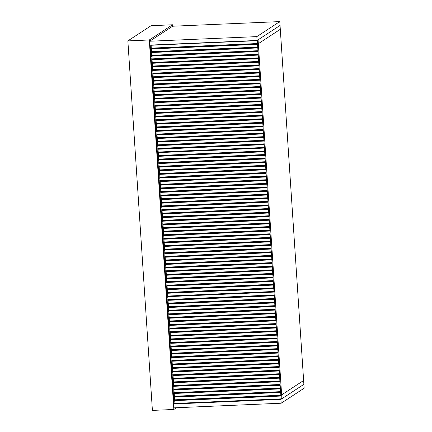 <?xml version="1.0" encoding="UTF-8"?>
<svg xmlns="http://www.w3.org/2000/svg" width="432" height="432" viewBox="0 0 432 432"><rect width="100%" height="100%" fill="white"/><g stroke="black" fill="none" stroke-linecap="round" stroke-linejoin="round"><path stroke-width="0.65" d="M257.488 43.54L257.553 43.853L151.346 48.433L151.276 48.125L257.488 43.54L257.342 40.684L151.135 45.263L151.276 48.125M257.472 40.225L258.088 40.198L257.342 40.684M151.135 45.263L151.88 44.777M258.088 40.198L265.183 146.972L264.438 147.458L264.206 144.661L157.993 149.245L158.225 152.042L264.438 147.458M157.993 149.245L157.939 148.424L264.146 143.845L264.206 144.661M264.146 143.845L263.963 141.08L157.756 145.66L157.939 148.424M157.756 145.66L157.702 144.844L263.909 140.26L263.963 141.08M263.909 140.26L263.725 137.5L157.518 142.079L157.702 144.844M157.518 142.079L157.464 141.259L263.671 136.679L263.725 137.5M263.671 136.679L263.488 133.915L157.28 138.499L157.464 141.259M157.28 138.499L157.226 137.678L263.434 133.099L263.488 133.915M263.434 133.099L263.25 130.334L157.043 134.914L157.226 137.678M157.043 134.914L156.989 134.098L263.196 129.514L263.25 130.334M263.196 129.514L263.012 126.749L156.805 131.333L156.989 134.098M156.805 131.333L156.751 130.513L262.958 125.933L263.012 126.749M262.958 125.933L262.775 123.169L156.568 127.748L156.751 130.513M156.568 127.748L156.514 126.932L262.721 122.348L262.775 123.169M262.721 122.348L262.537 119.588L156.33 124.168L156.514 126.932M156.33 124.168L156.276 123.347L262.483 118.768L262.537 119.588M262.483 118.768L262.3 116.003L156.092 120.587L156.276 123.347M156.092 120.587L156.038 119.767L262.246 115.187L262.3 116.003M262.246 115.187L262.062 112.423L155.855 117.002L156.038 119.767M155.855 117.002L155.795 116.186L262.008 111.602L262.062 112.423M262.008 111.602L261.824 108.842L155.612 113.422L155.795 116.186M155.612 113.422L155.558 112.601L261.77 108.022L261.824 108.842M261.77 108.022L261.587 105.257L155.374 109.841L155.558 112.601M155.374 109.841L155.32 109.021L261.533 104.441L261.587 105.257M261.533 104.441L261.349 101.677L155.137 106.256L155.32 109.021M155.137 106.256L155.083 105.44L261.295 100.856L261.349 101.677M261.295 100.856L261.112 98.091L154.899 102.676L155.083 105.44M154.899 102.676L154.845 101.855L261.058 97.276L261.112 98.091M261.058 97.276L260.874 94.511L154.661 99.09L154.845 101.855M154.661 99.09L154.607 98.275L260.82 93.69L260.874 94.511M260.82 93.69L260.636 90.931L154.424 95.51L154.607 98.275M154.424 95.51L154.37 94.689L260.582 90.11L260.636 90.931M260.582 90.11L260.399 87.345L154.186 91.93L154.37 94.689M154.186 91.93L154.132 91.109L260.345 86.53L260.399 87.345M260.345 86.53L260.161 83.765L153.949 88.344L154.132 91.109M153.949 88.344L153.895 87.529L260.102 82.944L260.161 83.765M260.102 82.944L259.918 80.185L153.711 84.764L153.895 87.529M153.711 84.764L153.657 83.943L259.864 79.364L259.918 80.185M259.864 79.364L259.681 76.599L153.473 81.184L153.657 83.943M153.473 81.184L153.419 80.363L259.627 75.784L259.681 76.599M259.627 75.784L259.443 73.019L153.236 77.598L153.419 80.363M153.236 77.598L153.182 76.783L259.389 72.198L259.443 73.019M259.389 72.198L259.205 69.433L152.998 74.018L153.182 76.783M152.998 74.018L152.944 73.197L259.151 68.618L259.205 69.433M259.151 68.618L258.968 65.853L152.761 70.438L152.944 73.197M152.761 70.438L152.707 69.617L258.914 65.032L258.968 65.853M258.914 65.032L258.73 62.273L152.523 66.852L152.707 69.617M152.523 66.852L152.469 66.031L258.676 61.452L258.73 62.273M258.676 61.452L258.493 58.687L152.285 63.272L152.469 66.031M152.285 63.272L152.231 62.451L258.439 57.872L258.493 58.687M258.439 57.872L258.255 55.107L152.048 59.686L152.231 62.451M152.048 59.686L151.988 58.871L258.201 54.286L258.255 55.107M258.201 54.286L258.017 51.527L151.81 56.106L151.988 58.871M151.81 56.106L151.751 55.285L257.963 50.706L258.017 51.527M257.963 50.706L257.78 47.941L151.567 52.526L151.751 55.285M151.567 52.526L151.513 51.705L257.726 47.126L257.78 47.941M257.726 47.126L257.542 44.361L151.33 48.94L151.513 51.705M151.33 48.94L151.357 48.573L257.564 43.988L257.542 44.361M281.183 403.223L304.139 388.206L303.88 384.35L280.924 399.368L173.767 403.99L174.02 407.846L281.183 403.223L280.924 399.368M174.717 403.007L173.767 403.99M274.185 294.937L274.255 295.245L168.043 299.83L167.972 299.516L274.185 294.937L274.045 292.081L167.832 296.66L167.972 299.516M167.832 296.66L168.577 296.174L274.784 291.589L274.045 292.081M274.784 291.589L281.88 398.369L281.135 398.855L280.903 396.058L174.69 400.637L174.928 403.434L281.135 398.855M174.69 400.637L174.636 399.821L280.849 395.237L280.903 396.058M280.849 395.237L280.665 392.472L174.452 397.057L174.636 399.821M174.452 397.057L174.398 396.236L280.611 391.657L280.665 392.472M280.611 391.657L280.427 388.892L174.215 393.471L174.398 396.236M174.215 393.471L174.161 392.656L280.373 388.071L280.427 388.892M280.373 388.071L280.19 385.312L173.977 389.891L174.161 392.656M173.977 389.891L173.923 389.07L280.13 384.491L280.19 385.312M280.13 384.491L279.947 381.726L173.74 386.311L173.923 389.07M173.74 386.311L173.686 385.49L279.893 380.911L279.947 381.726M279.893 380.911L279.709 378.146L173.502 382.725L173.686 385.49M173.502 382.725L173.448 381.91L279.655 377.325L279.709 378.146M279.655 377.325L279.472 374.566L173.264 379.145L173.448 381.91M173.264 379.145L173.21 378.324L279.418 373.745L279.472 374.566M279.418 373.745L279.234 370.98L173.027 375.565L173.21 378.324M173.027 375.565L172.973 374.744L279.18 370.165L279.234 370.98M279.18 370.165L278.996 367.4L172.789 371.979L172.973 374.744M172.789 371.979L172.735 371.164L278.942 366.579L278.996 367.4M278.942 366.579L278.759 363.82L172.552 368.399L172.735 371.164M172.552 368.399L172.498 367.578L278.705 362.999L278.759 363.82M278.705 362.999L278.521 360.234L172.314 364.819L172.498 367.578M172.314 364.819L172.26 363.998L278.467 359.413L278.521 360.234M278.467 359.413L278.284 356.654L172.076 361.233L172.26 363.998M172.076 361.233L172.022 360.412L278.23 355.833L278.284 356.654M278.23 355.833L278.046 353.068L171.839 357.653L172.022 360.412M171.839 357.653L171.779 356.832L277.992 352.253L278.046 353.068M277.992 352.253L277.808 349.488L171.596 354.067L171.779 356.832M171.596 354.067L171.542 353.252L277.754 348.667L277.808 349.488M277.754 348.667L277.571 345.908L171.358 350.487L171.542 353.252M171.358 350.487L171.304 349.666L277.517 345.087L277.571 345.908M277.517 345.087L277.333 342.322L171.121 346.907L171.304 349.666M171.121 346.907L171.067 346.086L277.279 341.507L277.333 342.322M277.279 341.507L277.096 338.742L170.883 343.321L171.067 346.086M170.883 343.321L170.829 342.506L277.042 337.921L277.096 338.742M277.042 337.921L276.858 335.162L170.645 339.741L170.829 342.506M170.645 339.741L170.591 338.92L276.804 334.341L276.858 335.162M276.804 334.341L276.62 331.576L170.408 336.161L170.591 338.92M170.408 336.161L170.354 335.34L276.566 330.755L276.62 331.576M276.566 330.755L276.383 327.996L170.17 332.575L170.354 335.34M170.17 332.575L170.116 331.754L276.323 327.175L276.383 327.996M276.323 327.175L276.14 324.41L169.933 328.995L170.116 331.754M169.933 328.995L169.879 328.174L276.086 323.595L276.14 324.41M276.086 323.595L275.902 320.83L169.695 325.409L169.879 328.174M169.695 325.409L169.641 324.594L275.848 320.009L275.902 320.83M275.848 320.009L275.665 317.25L169.457 321.829L169.641 324.594M169.457 321.829L169.403 321.008L275.611 316.429L275.665 317.25M275.611 316.429L275.427 313.664L169.22 318.249L169.403 321.008M169.22 318.249L169.166 317.428L275.373 312.849L275.427 313.664M275.373 312.849L275.189 310.084L168.982 314.663L169.166 317.428M168.982 314.663L168.928 313.848L275.135 309.263L275.189 310.084M275.135 309.263L274.952 306.504L168.745 311.083L168.928 313.848M168.745 311.083L168.691 310.262L274.898 305.683L274.952 306.504M274.898 305.683L274.714 302.918L168.507 307.503L168.691 310.262M168.507 307.503L168.453 306.682L274.66 302.103L274.714 302.918M274.66 302.103L274.477 299.338L168.269 303.917L168.453 306.682M168.269 303.917L168.215 303.102L274.423 298.517L274.477 299.338M274.423 298.517L274.239 295.753L168.032 300.337L168.215 303.102M168.032 300.337L168.053 299.965L274.261 295.385L274.239 295.753M281.648 394.875L258.32 43.691L280.298 29.311L280.044 25.456L258.066 39.836L258.32 43.691L280.298 29.311L303.626 380.495L281.648 394.875L303.626 380.495L303.88 384.35L281.902 398.731L281.648 394.875M150.941 45.052L151 45.916M151.119 47.731L151.238 49.502M174.598 401.193L174.479 399.427M281.286 398.758L281.902 398.731M174.361 397.613L174.242 395.847M174.123 394.033L174.004 392.261M173.885 390.447L173.767 388.681M173.642 386.867L173.529 385.096M173.405 383.287L173.291 381.515M173.167 379.701L173.054 377.935M172.93 376.121L172.816 374.35M172.692 372.541L172.573 370.769M172.454 368.955L172.336 367.189M172.217 365.375L172.098 363.604M171.979 361.789L171.86 360.023M171.742 358.209L171.623 356.438M171.504 354.629L171.385 352.858M171.266 351.043L171.148 349.277M171.029 347.463L170.91 345.692M170.791 343.883L170.672 342.112M170.554 340.297L170.435 338.531M170.316 336.717L170.197 334.946M170.078 333.131L169.96 331.366M169.841 329.551L169.722 327.78M169.598 325.971L169.484 324.2M169.36 322.385L169.247 320.62M169.123 318.805L169.009 317.034M168.885 315.225L168.766 313.454M168.647 311.639L168.529 309.874M168.41 308.059L168.291 306.288M168.172 304.474L168.053 302.708M167.935 300.893L167.816 299.122M167.697 297.313L167.584 295.628M167.465 293.814L167.346 292.027M167.227 290.212L167.108 288.425M166.984 286.61L166.865 284.823M166.747 283.009L166.628 281.216M166.509 279.407L166.39 277.614M166.266 275.8L166.147 274.012M166.028 272.198L165.91 270.41M165.791 268.596L165.672 266.803M165.548 264.994L165.429 263.201M165.31 261.387L165.191 259.6M165.073 257.785L164.954 255.998M164.83 254.183L164.711 252.391M164.592 250.582L164.473 248.789M164.354 246.974L164.236 245.187M164.117 243.373L163.993 241.585M163.874 239.771L163.755 237.978M163.636 236.169L163.517 234.376M163.399 232.562L163.28 230.774M163.156 228.96L163.037 227.173M162.918 225.358L162.799 223.565M162.68 221.756L162.562 219.964M162.437 218.149L162.319 216.362M162.2 214.547L162.081 212.76M161.962 210.946L161.843 209.158M161.719 207.344L161.6 205.551M161.482 203.737L161.363 201.949M161.244 200.135L161.125 198.347M161.001 196.533L160.882 194.746M160.763 192.931L160.645 191.138M160.526 189.329L160.407 187.537M160.283 185.722L160.164 183.935M160.045 182.12L159.926 180.333M159.808 178.519L159.689 176.726M159.565 174.917L159.446 173.124M159.327 171.31L159.208 169.522M159.089 167.708L158.971 165.92M158.852 164.106L158.733 162.313M158.609 160.504L158.49 158.711M158.371 156.897L158.252 155.11M158.134 153.295L158.02 151.616M157.901 149.801L157.783 148.03M157.664 146.221L157.545 144.45M157.421 142.636L157.307 140.87M157.183 139.055L157.07 137.284M156.946 135.47L156.832 133.704M156.708 131.89L156.595 130.118M156.47 128.309L156.352 126.538M156.233 124.724L156.114 122.958M155.995 121.144L155.876 119.372M155.758 117.563L155.639 115.792M155.52 113.978L155.401 112.212M155.282 110.398L155.164 108.626M155.045 106.812L154.926 105.046M154.807 103.232L154.688 101.466M154.57 99.652L154.451 97.88M154.332 96.066L154.213 94.3M154.094 92.486L153.976 90.715M153.857 88.906L153.738 87.134M153.614 85.32L153.5 83.554M153.376 81.74L153.263 79.969M153.139 78.154L153.025 76.388M152.901 74.574L152.788 72.808M152.663 70.994L152.545 69.223M152.426 67.408L152.307 65.642M152.188 63.828L152.069 62.057M151.951 60.248L151.832 58.477M151.713 56.662L151.594 54.896M151.475 53.082L151.357 51.311M149.672 41.24L172.627 26.222L279.785 21.6L256.835 36.617L149.672 41.24L149.926 45.095L257.089 40.473L280.044 25.456L279.785 21.6M257.089 40.473L256.835 36.617M264.622 150.919L264.686 151.232L158.479 155.812L158.409 155.504L264.622 150.919L264.476 148.063L158.269 152.642L158.409 155.504M158.269 152.642L159.008 152.156L265.221 147.577L264.476 148.063M265.221 147.577L274.747 290.99L274.001 291.476L273.769 288.679L167.557 293.258L167.794 296.055L274.001 291.476M167.557 293.258L167.503 292.421L273.715 287.836L273.769 288.679M273.715 287.836L273.532 285.077L167.319 289.656L167.503 292.421M167.319 289.656L167.265 288.814L273.472 284.234L273.532 285.077M273.472 284.234L273.289 281.47L167.081 286.054L167.265 288.814M167.081 286.054L167.027 285.212L273.235 280.633L273.289 281.47M273.235 280.633L273.051 277.868L166.844 282.452L167.027 285.212M166.844 282.452L166.784 281.61L272.997 277.031L273.051 277.868M272.997 277.031L272.813 274.266L166.601 278.845L166.784 281.61M166.601 278.845L166.547 278.008L272.754 273.424L272.813 274.266M272.754 273.424L272.57 270.664L166.363 275.243L166.547 278.008M166.363 275.243L166.309 274.401L272.516 269.822L272.57 270.664M272.516 269.822L272.333 267.057L166.126 271.642L166.309 274.401M166.126 271.642L166.066 270.799L272.279 266.22L272.333 267.057M272.279 266.22L272.095 263.455L165.883 268.04L166.066 270.799M165.883 268.04L165.829 267.197L272.036 262.618L272.095 263.455M272.036 262.618L271.852 259.853L165.645 264.433L165.829 267.197M165.645 264.433L165.591 263.596L271.798 259.011L271.852 259.853M271.798 259.011L271.615 256.252L165.407 260.831L165.591 263.596M165.407 260.831L165.348 259.994L271.561 255.409L271.615 256.252M271.561 255.409L271.377 252.644L165.164 257.229L165.348 259.994M165.164 257.229L165.11 256.387L271.318 251.807L271.377 252.644M271.318 251.807L271.134 249.043L164.927 253.627L165.11 256.387M164.927 253.627L164.873 252.785L271.08 248.206L271.134 249.043M271.08 248.206L270.896 245.441L164.689 250.02L164.873 252.785M164.689 250.02L164.63 249.183L270.842 244.598L270.896 245.441M270.842 244.598L270.659 241.839L164.446 246.418L164.63 249.183M164.446 246.418L164.392 245.581L270.599 240.997L270.659 241.839M270.599 240.997L270.416 238.237L164.209 242.816L164.392 245.581M164.209 242.816L164.155 241.974L270.362 237.395L270.416 238.237M270.362 237.395L270.178 234.63L163.971 239.215L164.155 241.974M163.971 239.215L163.912 238.372L270.124 233.793L270.178 234.63M270.124 233.793L269.941 231.028L163.728 235.607L163.912 238.372M163.728 235.607L163.674 234.77L269.887 230.186L269.941 231.028M269.887 230.186L269.703 227.426L163.49 232.006L163.674 234.77M163.49 232.006L163.436 231.169L269.644 226.584L269.703 227.426M269.644 226.584L269.46 223.825L163.253 228.404L163.436 231.169M163.253 228.404L163.193 227.561L269.406 222.982L269.46 223.825M269.406 222.982L269.222 220.217L163.01 224.802L163.193 227.561M163.01 224.802L162.956 223.96L269.168 219.38L269.222 220.217M269.168 219.38L268.985 216.616L162.772 221.195L162.956 223.96M162.772 221.195L162.718 220.358L268.925 215.779L268.985 216.616M268.925 215.779L268.742 213.014L162.535 217.593L162.718 220.358M162.535 217.593L162.475 216.756L268.688 212.171L268.742 213.014M268.688 212.171L268.504 209.412L162.292 213.991L162.475 216.756M162.292 213.991L162.238 213.149L268.45 208.57L268.504 209.412M268.45 208.57L268.267 205.805L162.054 210.389L162.238 213.149M162.054 210.389L162 209.547L268.207 204.968L268.267 205.805M268.207 204.968L268.024 202.203L161.816 206.782L162 209.547M161.816 206.782L161.762 205.945L267.97 201.366L268.024 202.203M267.97 201.366L267.786 198.601L161.579 203.18L161.762 205.945M161.579 203.18L161.519 202.343L267.732 197.759L267.786 198.601M267.732 197.759L267.548 194.999L161.336 199.579L161.519 202.343M161.336 199.579L161.282 198.736L267.489 194.157L267.548 194.999M267.489 194.157L267.305 191.392L161.098 195.977L161.282 198.736M161.098 195.977L161.044 195.134L267.251 190.555L267.305 191.392M267.251 190.555L267.068 187.79L160.861 192.375L161.044 195.134M160.861 192.375L160.801 191.533L267.014 186.953L267.068 187.79M267.014 186.953L266.83 184.189L160.618 188.768L160.801 191.533M160.618 188.768L160.564 187.931L266.771 183.346L266.83 184.189M266.771 183.346L266.587 180.587L160.38 185.166L160.564 187.931M160.38 185.166L160.326 184.329L266.533 179.744L266.587 180.587M266.533 179.744L266.35 176.98L160.142 181.564L160.326 184.329M160.142 181.564L160.083 180.722L266.296 176.143L266.35 176.98M266.296 176.143L266.112 173.378L159.899 177.962L160.083 180.722M159.899 177.962L159.845 177.12L266.053 172.541L266.112 173.378M266.053 172.541L265.869 169.776L159.662 174.355L159.845 177.12M159.662 174.355L159.608 173.518L265.815 168.934L265.869 169.776M265.815 168.934L265.631 166.174L159.424 170.753L159.608 173.518M159.424 170.753L159.365 169.916L265.577 165.332L265.631 166.174M265.577 165.332L265.394 162.567L159.181 167.152L159.365 169.916M159.181 167.152L159.127 166.309L265.334 161.73L265.394 162.567M265.334 161.73L265.151 158.965L158.944 163.55L159.127 166.309M158.944 163.55L158.89 162.707L265.097 158.128L265.151 158.965M265.097 158.128L264.913 155.363L158.706 159.943L158.89 162.707M158.706 159.943L158.647 159.106L264.859 154.521L264.913 155.363M264.859 154.521L264.676 151.762L158.463 156.341L158.647 159.106M158.463 156.341L158.49 155.974L264.697 151.389L264.676 151.762M151.097 25.699L172.53 24.775L149.294 39.976L127.861 40.9L151.097 25.699M172.627 26.222L172.53 24.775M127.861 40.9L152.404 410.4L173.837 409.477L176.488 407.738M149.294 39.976L173.837 409.477M150.217 45.085L174.042 403.807M174.118 394.924L173.48 395.339M158.015 148.873L264.227 144.293M158.009 148.732L264.217 144.153M157.777 145.292L263.99 140.708M157.772 145.152L263.979 140.573M157.54 141.707L263.752 137.128M157.534 141.572L263.741 136.987M157.302 138.127L263.515 133.547M157.297 137.986L263.504 133.407M157.064 134.546L263.277 129.962M157.054 134.406L263.266 129.821M156.827 130.961L263.039 126.382M156.816 130.826L263.029 126.241M156.589 127.381L262.796 122.801M156.578 127.24L262.791 122.661M156.352 123.8L262.559 119.216M156.341 123.66L262.553 119.075M156.114 120.215L262.321 115.636M156.103 120.074L262.316 115.495M155.876 116.635L262.084 112.05M155.866 116.494L262.078 111.915M155.639 113.049L261.846 108.47M155.628 112.914L261.841 108.329M155.401 109.469L261.608 104.89M155.39 109.328L261.598 104.749M155.164 105.889L261.371 101.304M155.153 105.748L261.36 101.169M154.926 102.303L261.133 97.724M154.915 102.168L261.122 97.583M154.688 98.723L260.896 94.144M154.678 98.582L260.885 94.003M154.445 95.143L260.658 90.558M154.44 95.002L260.647 90.418M154.208 91.557L260.42 86.978M154.202 91.417L260.41 86.837M153.97 87.977L260.183 83.398M153.965 87.836L260.172 83.257M153.733 84.397L259.945 79.812M153.727 84.256L259.934 79.672M153.495 80.811L259.708 76.232M153.49 80.671L259.697 76.091M153.257 77.231L259.47 72.646M153.247 77.09L259.459 72.511M153.02 73.645L259.232 69.066M153.009 73.51L259.222 68.926M152.782 70.065L258.995 65.486M152.771 69.925L258.984 65.345M152.545 66.485L258.752 61.9M152.534 66.344L258.746 61.76M152.307 62.899L258.514 58.32M152.296 62.759L258.509 58.18M152.069 59.319L258.277 54.74M152.059 59.179L258.271 54.599M151.832 55.739L258.039 51.154M151.821 55.598L258.034 51.014M151.594 52.153L257.801 47.574M151.583 52.013L257.791 47.434M174.717 400.27L280.924 395.685M174.706 400.129L280.913 395.55M174.479 396.684L280.687 392.105M174.469 396.549L280.676 391.964M174.236 393.104L280.449 388.525M174.231 392.963L280.438 388.384M173.999 389.524L280.211 384.939M173.993 389.383L280.201 384.799M173.761 385.938L279.974 381.359M173.756 385.798L279.963 381.218M173.524 382.358L279.736 377.779M173.518 382.217L279.725 377.638M173.286 378.778L279.499 374.193M173.275 378.637L279.488 374.053M173.048 375.192L279.261 370.613M173.038 375.052L279.25 370.472M172.811 371.612L279.023 367.027M172.8 371.471L279.013 366.892M172.573 368.026L278.78 363.447M172.562 367.891L278.775 363.307M172.336 364.446L278.543 359.867M172.325 364.306L278.537 359.726M172.098 360.866L278.305 356.281M172.087 360.725L278.3 356.141M171.86 357.28L278.068 352.701M171.85 357.14L278.062 352.561M171.623 353.7L277.83 349.121M171.612 353.56L277.825 348.98M171.385 350.12L277.592 345.535M171.374 349.979L277.582 345.395M171.148 346.534L277.355 341.955M171.137 346.394L277.344 341.815M170.91 342.954L277.117 338.369M170.899 342.814L277.106 338.234M170.672 339.368L276.88 334.789M170.662 339.233L276.869 334.649M170.429 335.788L276.642 331.209M170.424 335.648L276.631 331.069M170.192 332.208L276.404 327.623M170.186 332.068L276.394 327.483M169.954 328.622L276.167 324.043M169.949 328.482L276.156 323.903M169.717 325.042L275.929 320.463M169.711 324.902L275.918 320.323M169.479 321.462L275.692 316.877M169.474 321.322L275.681 316.737M169.241 317.876L275.454 313.297M169.231 317.736L275.443 313.157M169.004 314.296L275.216 309.712M168.993 314.156L275.206 309.577M168.766 310.711L274.973 306.131M168.755 310.576L274.968 305.991M168.529 307.13L274.736 302.551M168.518 306.99L274.73 302.411M168.291 303.55L274.498 298.966M168.28 303.41L274.493 298.825M167.584 292.891L273.791 288.306M167.573 292.729L273.78 288.149M167.341 289.289L273.553 284.704M167.335 289.127L273.542 284.542M167.103 285.682L273.316 281.102M167.092 285.525L273.305 280.94M166.865 282.08L273.073 277.501M166.855 281.918L273.062 277.339M166.628 278.478L272.835 273.893M166.617 278.316L272.824 273.737M166.385 274.876L272.597 270.292M166.374 274.714L272.587 270.13M166.147 271.269L272.354 266.69M166.136 271.112L272.344 266.528M165.91 267.667L272.117 263.088M165.899 267.505L272.106 262.926M165.667 264.065L271.879 259.481M165.656 263.903L271.868 259.324M165.429 260.464L271.636 255.879M165.418 260.302L271.625 255.722M165.191 256.856L271.399 252.277M165.181 256.7L271.388 252.115M164.948 253.255L271.161 248.675M164.938 253.093L271.15 248.513M164.711 249.653L270.918 245.074M164.7 249.491L270.907 244.912M164.473 246.051L270.68 241.466M164.462 245.889L270.67 241.31M164.23 242.444L270.443 237.865M164.219 242.287L270.432 237.703M163.993 238.842L270.2 234.263M163.982 238.68L270.194 234.101M163.755 235.24L269.962 230.661M163.744 235.078L269.951 230.499M163.512 231.638L269.725 227.054M163.501 231.476L269.714 226.897M163.274 228.031L269.487 223.452M163.264 227.875L269.476 223.29M163.037 224.429L269.244 219.85M163.026 224.267L269.233 219.688M162.794 220.828L269.006 216.248M162.783 220.666L268.996 216.086M162.556 217.226L268.769 212.641M162.545 217.064L268.758 212.485M162.319 213.624L268.526 209.039M162.308 213.462L268.515 208.877M162.076 210.017L268.288 205.438M162.07 209.86L268.277 205.276M161.838 206.415L268.051 201.836M161.827 206.253L268.04 201.674M161.6 202.813L267.808 198.229M161.59 202.651L267.797 198.072M161.363 199.211L267.57 194.627M161.352 199.049L267.559 194.465M161.12 195.604L267.332 191.025M161.109 195.448L267.322 190.863M160.882 192.002L267.089 187.423M160.871 191.84L267.079 187.261M160.645 188.401L266.852 183.816M160.634 188.239L266.841 183.659M160.402 184.799L266.614 180.214M160.391 184.637L266.603 180.052M160.164 181.192L266.371 176.612M160.153 181.035L266.36 176.45M159.926 177.59L266.134 173.011M159.916 177.428L266.123 172.849M159.683 173.988L265.896 169.403M159.673 173.826L265.885 169.247M159.446 170.386L265.653 165.802M159.435 170.224L265.642 165.645M159.208 166.779L265.415 162.2M159.197 166.622L265.405 162.038M158.965 163.177L265.178 158.598M158.954 163.015L265.167 158.436M158.728 159.575L264.935 154.996M158.717 159.413L264.929 154.834"/></g></svg>
